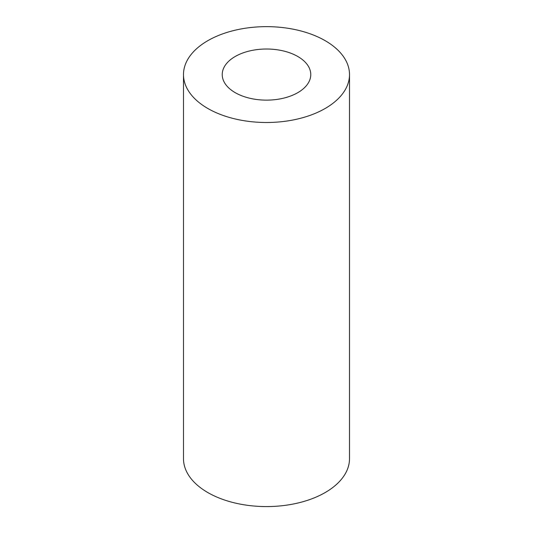 <?xml version="1.0" encoding="UTF-8"?>
<svg xmlns="http://www.w3.org/2000/svg" width="533" height="533" viewBox="0 0 533 533"><rect width="100%" height="100%" fill="white"/><g stroke="black" fill="none" stroke-linecap="round" stroke-linejoin="round"><path stroke-width="0.8" d="M235.193 92.649A44.272 25.557 180 0 1 222.228 74.573A44.272 25.557 180 0 1 266.5 49.016A44.272 25.557 180 0 1 310.772 74.573A44.272 25.557 180 0 1 283.443 98.192A44.272 25.557 180 0 1 235.193 92.649M207.803 108.466A83.008 47.923 180 0 1 183.492 74.573A83.008 47.923 180 0 1 266.5 26.65A83.008 47.923 180 0 1 349.508 74.573A83.008 47.923 180 0 1 298.267 118.852A83.008 47.923 180 0 1 207.803 108.466M349.508 74.573L349.508 458.653A83.008 47.923 180 0 1 298.267 502.932A83.008 47.923 180 0 1 207.803 492.545A83.008 47.923 180 0 1 183.492 458.653L183.492 74.573"/></g></svg>
